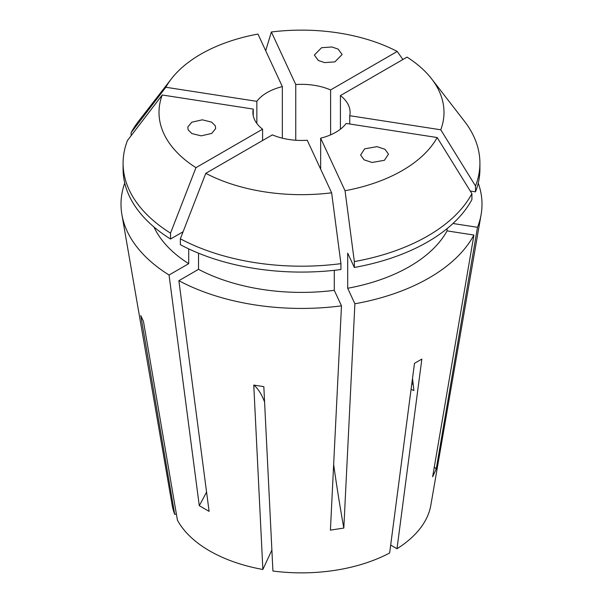 <?xml version="1.0" encoding="UTF-8"?>
<svg xmlns="http://www.w3.org/2000/svg" width="603" height="603" viewBox="0 0 603 603"><rect width="100%" height="100%" fill="white"/><g stroke="black" fill="none" stroke-linecap="round" stroke-linejoin="round"><path stroke-width="0.9" d="M215.263 125.733L215.67 128.529L211.706 133.429L201.153 135.848L191.814 133.534L188.181 129.924L187.767 127.127L191.731 122.228L202.284 119.816L211.623 122.13L215.263 125.733M324.61 62.606L318.331 60.488L314.351 55.061L321.565 47.712L331.861 46.966L338.14 49.084L342.12 54.519L334.906 61.868L324.61 62.606M412.512 378.405L413.892 390.548L411.073 389.38M411.826 383.636A13.884 6.821 173.5 0 1 413.206 384.51M364.627 148.843L377.018 146.65L385.016 149.303L388.468 154.112L384.458 160.285L372.066 162.478L364.069 159.825L360.624 155.016L364.627 148.843M478.254 183.093A180.501 104.213 180 0 1 481.104 214.578A180.501 104.213 180 0 1 477.516 227.301L436.218 469.044L432.63 476.792L473.92 235.042A180.501 104.213 180 0 1 354.888 303.769L343.823 528.062L330.414 530.135L341.479 305.842A180.501 104.213 180 0 1 178.872 280.689L198.53 269.337L198.53 253.192M206.565 492.04A347.102 200.4 -60 0 1 199.284 505.698L209.098 511.367L178.872 280.689M481.104 214.578L430.821 505.291A129.962 75.028 180 0 1 397 548.722L421.844 359.079L414.487 363.33L389.644 552.974A129.962 75.028 180 0 1 272.918 571.026L263.828 386.636L253.765 385.083L262.863 569.473A129.962 75.028 180 0 1 209.603 550.886A129.962 75.028 180 0 1 177.418 520.14L143.476 321.407L140.785 315.603L174.719 514.336L176.377 514.08M262.584 140.529L262.584 129.193A48.594 28.055 0 0 1 252.906 112.392A48.594 28.055 0 0 1 253.245 109.075L253.245 115.708M282.347 138.177L282.347 86.606A48.594 28.055 0 0 0 256.84 101.334L256.84 123.449M330.602 134.861L330.602 89.922A48.594 28.055 0 0 0 295.756 84.533L295.756 140.25M397 548.722L390.676 545.067M282.347 86.606L257.956 34.062A142.496 82.264 180 0 0 171.418 78.805L138.63 121.143A178.413 103.007 180 0 0 131.092 132.683L131.092 135.72M256.84 101.334L165.825 87.254A142.496 82.264 180 0 1 171.418 78.805M253.245 109.075L162.23 94.995L127.504 140.424A178.413 103.007 180 0 0 123.087 163.187L123.087 169.074A178.413 103.007 180 0 0 170.528 239.022L170.528 233.135A178.413 103.007 180 0 1 123.087 163.187M170.528 233.135L195.952 167.664A142.496 82.264 180 0 1 162.23 94.995M195.952 167.664L262.584 129.193M349.755 124.007L349.755 115.708A48.594 28.055 0 0 0 350.094 112.392A48.594 28.055 0 0 0 340.416 95.591L340.416 129.193M320.653 169.149L320.653 138.177A48.594 28.055 0 0 0 346.16 123.449L437.175 137.529A142.496 82.264 180 0 1 345.044 190.729L354.345 261.574L354.345 267.461L347.69 253.124L347.69 288.264L354.888 303.769M272.398 134.861A48.594 28.055 0 0 0 307.244 140.25L331.627 192.802A142.496 82.264 180 0 1 205.774 173.332L272.398 134.861M320.653 138.177L345.044 190.729M174.719 514.336A129.962 75.028 180 0 1 172.179 505.291L121.896 214.578A180.501 104.213 180 0 1 124.746 183.093M199.284 505.698L169.051 275.021A180.501 104.213 180 0 1 121.896 214.578M169.051 275.021L188.709 263.669A152.725 88.174 180 0 1 153.953 226.984M188.709 263.669L188.709 248.888M183.078 231.778L170.528 239.022M165.825 87.254L131.092 132.683M295.756 84.533L271.373 31.989A142.496 82.264 180 0 1 397.226 51.459L402.902 59.516M330.602 89.922L397.226 51.459M452.974 223.502L477.516 227.301M447.072 228.627L447.072 230.889L473.92 235.042M447.072 230.889A152.725 88.174 180 0 1 347.69 288.264M340.416 95.591L407.048 57.127A142.496 82.264 180 0 1 431.582 78.805L464.37 121.143A178.413 103.007 180 0 1 479.913 163.187L479.913 169.074A178.413 103.007 180 0 1 475.496 191.844L470.257 191.03M437.175 137.529L471.908 193.699L471.908 199.585A178.413 103.007 180 0 1 354.345 267.461M479.913 163.187A178.413 103.007 180 0 1 475.496 185.958L475.496 191.844M471.908 193.699A178.413 103.007 180 0 1 354.345 261.574M431.582 78.805A142.496 82.264 180 0 1 440.77 129.788L475.496 185.958M349.755 115.708L440.77 129.788M271.373 31.989L265.697 50.735M334.281 270.325L334.281 290.337L341.479 305.842M334.281 290.337A152.725 88.174 180 0 1 198.53 269.337M331.627 192.802L340.936 263.647L340.936 269.533A178.413 103.007 180 0 1 180.35 244.69L180.35 238.803L205.774 173.332M340.936 263.647A178.413 103.007 180 0 1 180.35 238.803M262.863 569.473L271.885 550.034M253.765 385.083A277.681 58.679 -81.2 0 1 264.581 401.967M333.647 464.483A347.102 73.355 -98.8 0 0 343.823 528.062M434.303 466.993A347.102 273.754 -155.1 0 0 436.218 469.044"/></g></svg>
